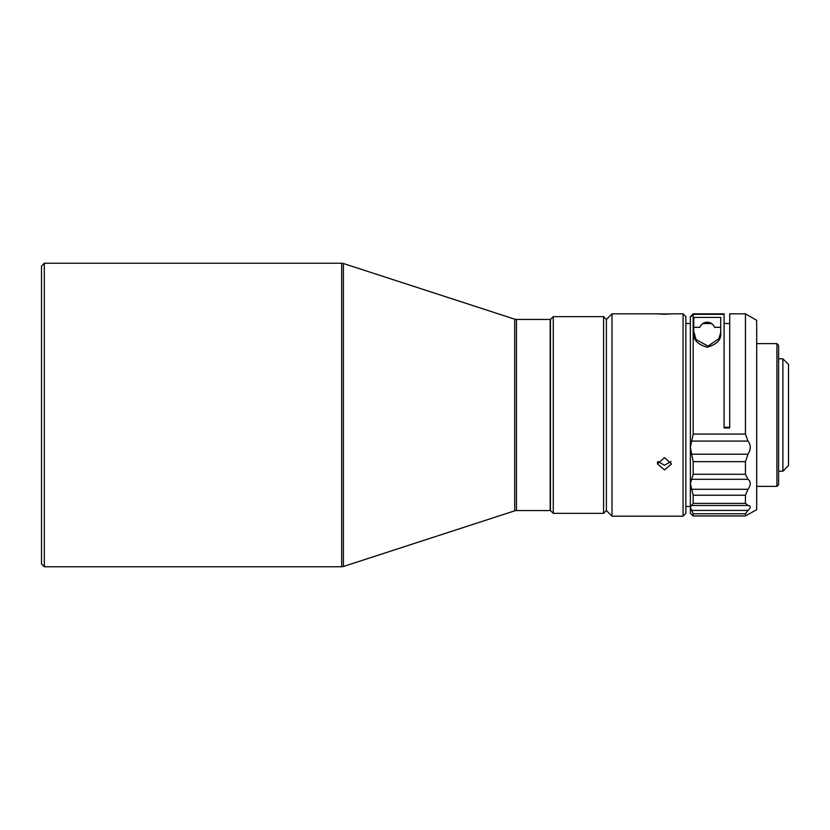 <?xml version="1.0" encoding="UTF-8"?>
<svg xmlns="http://www.w3.org/2000/svg" width="830" height="830" viewBox="0 0 830 830"><rect width="100%" height="100%" fill="white"/><g stroke="black" fill="none" stroke-linecap="round" stroke-linejoin="round"><path stroke-width="1.25" d="M44.312 263.235L41.5 266.046L41.5 563.954L44.312 566.765L44.312 263.235L341.68 263.235L341.68 566.765L44.312 566.765M550.176 319.446L550.176 510.554L516.457 510.554L516.457 319.446L550.176 319.446M550.456 319.446L550.456 510.554L553.268 513.365L553.268 316.635L550.456 319.446M603.576 513.365L606.388 510.554L606.388 319.446L603.576 316.635L603.576 513.365L553.268 513.365M606.388 319.446L612.011 313.823L612.011 516.177L683.059 516.177L683.059 313.823L671.252 313.823M664.508 314.228C655.441 313.865 655.441 313.782 664.508 313.958C673.576 313.782 673.576 313.865 664.508 314.228M683.059 313.823L685.86 316.635L685.86 513.365L683.059 516.177M671.003 461.532L664.508 465.225L658.014 461.532M664.508 457.621L657.485 463.897L664.508 469.925L671.532 463.897L664.508 457.621M729.705 323.524L724.082 323.524M702.803 323.607L704.151 323.607A5.758 5.748 180 0 1 710.293 323.607L711.642 323.607M710.169 323.524L704.286 323.524M690.363 323.524L685.86 323.524M690.363 506.476L685.86 506.476M693.735 327.321L699.856 327.321A7.864 7.844 180 0 1 714.589 327.321L720.71 327.321M720.71 332.467L720.71 317.444L693.735 317.444L693.735 332.467C692.842 339.47 697.335 344.377 707.212 347.199C717.12 344.377 721.623 339.47 720.71 332.467L718.853 338.733L708.052 346.089L696.09 339.615L693.745 331.377M729.705 427.232L724.082 427.232L724.082 324.011L724.082 413.278M745.444 434.069L745.444 313.823L756.69 320.318L756.69 509.682L745.444 515.907L693.175 515.907L690.363 513.365L690.363 506.933L691.701 510.429L747.986 510.429C751.026 507.441 751.026 505.792 747.986 505.48L745.444 503.374L693.175 503.374L690.363 506.933L690.363 483.527L691.701 489.285L747.986 489.285C751.026 484.959 751.026 481.628 747.986 479.304L745.444 474.272L693.175 474.272L690.363 483.527L690.363 447.287L691.701 454.207L747.986 454.207C751.026 449.372 751.026 444.994 747.986 441.083L745.444 434.069L693.175 434.069L693.175 314.331L690.363 317.143L690.363 447.287L693.175 434.069M756.69 343.62L776.922 343.62L776.922 486.38L756.69 486.38M776.922 343.62L778.613 345.301L778.613 484.699L776.922 486.38M782.877 471.212L788.5 465.589L788.5 364.412L782.877 358.788L782.877 471.212L778.613 471.212M724.082 323.607L724.082 313.823L693.175 313.823L690.363 317.143M724.082 427.232L724.082 314.331L693.175 314.331M745.444 313.823L729.705 313.823L729.705 427.938L724.082 427.938M690.363 316.728L693.175 313.927L724.082 313.927M693.175 513.76L745.444 513.76L745.506 515.949L693.133 515.959L693.175 513.76L691.701 510.429M691.701 489.285L693.175 495.22L693.175 503.374M691.701 454.207L693.175 461.646L693.175 474.272M693.175 495.22L745.444 495.22L745.444 503.374M693.175 461.646L745.444 461.646L745.444 474.272M745.444 461.646L747.986 454.207M745.444 495.22L747.986 489.285M745.444 513.76L747.986 510.429M343.423 263.515L514.714 319.177L514.714 510.824L343.423 566.485L343.423 263.515L341.68 263.235M747.986 505.48L691.701 505.48M747.986 479.304L691.701 479.304M747.986 441.083L691.701 441.083M603.576 316.635L553.268 316.635M612.011 313.823L657.754 313.823M657.485 463.897L657.485 462.248M782.877 358.788L778.613 358.788M343.423 566.485L341.68 566.765M514.714 510.824L516.457 510.554M514.714 319.177L516.457 319.446M606.388 510.554L612.011 516.177"/></g></svg>
